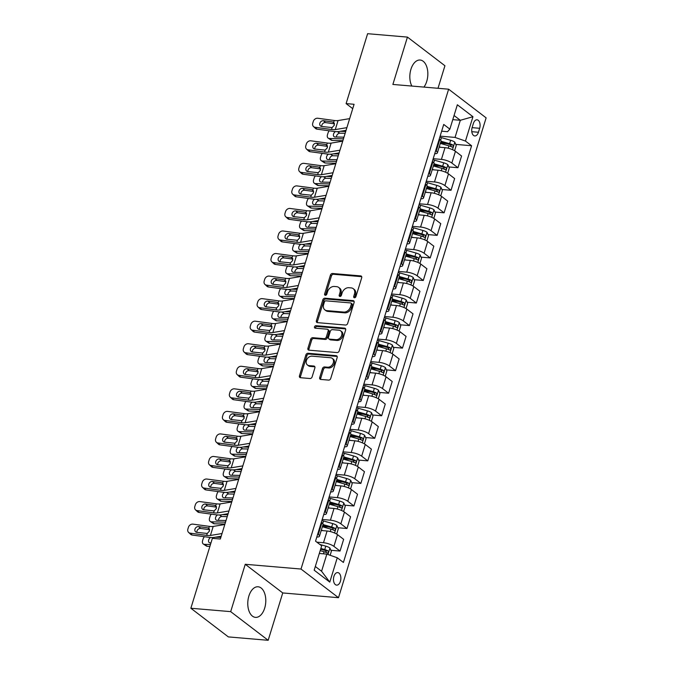 <?xml version="1.0" encoding="UTF-8"?>
<svg xmlns="http://www.w3.org/2000/svg" width="674" height="674" viewBox="0 0 674 674"><rect width="100%" height="100%" fill="white"/><g stroke="black" fill="none" stroke-linecap="round" stroke-linejoin="round"><path stroke-width="1.01" d="M354.431 297.765A1.348 1.028 -52.6 0 0 355.906 296.619L361.694 277.806A1.929 1.474 -52.6 0 0 361.306 276.138A1.929 1.474 -52.6 0 0 360.674 275.902L332.535 273.501A1.929 1.474 -52.6 0 0 330.42 275.135L324.632 293.948A1.348 1.028 -52.6 0 0 326.823 294.142L327.572 291.707A6.184 4.71 -52.6 0 1 334.321 286.467L336.663 286.661A6.184 4.71 -52.6 0 1 338.677 287.419A6.184 4.71 -52.6 0 1 339.923 292.76L339.182 295.195A1.348 1.028 -52.6 0 0 341.364 295.381L342.114 292.946A6.184 4.71 -52.6 0 1 348.862 287.705L351.205 287.908A6.184 4.71 -52.6 0 1 353.218 288.657A6.184 4.71 -52.6 0 1 354.465 293.999L353.724 296.434A1.348 1.028 -52.6 0 0 354.431 297.765M264.688 608.108A15.35 8.947 94.9 0 0 258.091 586.776A15.35 8.947 94.9 0 0 248.883 596.027A15.35 8.947 94.9 0 0 255.48 617.367A15.35 8.947 94.9 0 0 264.688 608.108M423.912 87.089A15.35 8.947 94.9 0 0 426.735 81.369A15.35 8.947 94.9 0 0 420.138 60.028A15.35 8.947 94.9 0 0 410.929 69.287A15.35 8.947 94.9 0 0 411.839 86.061M340.412 581.333A6.293 3.673 94.9 0 0 337.699 572.58A6.293 3.673 94.9 0 0 333.925 576.371A6.293 3.673 94.9 0 0 336.629 585.125A6.293 3.673 94.9 0 0 340.412 581.333M319.703 377.524A1.929 1.474 -52.6 0 0 320.099 379.192A1.929 1.474 -52.6 0 0 320.723 379.428L328.617 380.102A1.929 1.474 -52.6 0 0 330.732 378.468L337.16 357.574A1.929 1.474 -52.6 0 0 336.764 355.906A1.929 1.474 -52.6 0 0 336.141 355.67L307.993 353.269A1.929 1.474 -52.6 0 0 305.886 354.912L299.458 375.806A1.929 1.474 -52.6 0 0 299.846 377.465A1.929 1.474 -52.6 0 0 300.478 377.701L310.015 378.518A1.929 1.474 -52.6 0 0 312.121 376.884L314.876 367.937A1.929 1.474 -52.6 0 0 314.48 366.268A1.929 1.474 -52.6 0 0 313.857 366.033L309.122 365.628A5.165 3.934 -52.6 0 1 307.445 364.996A5.165 3.934 -52.6 0 1 306.83 359.486A5.165 3.934 -52.6 0 1 312.037 356.158L330.563 357.734A5.165 3.934 -52.6 0 1 332.248 358.366A5.165 3.934 -52.6 0 1 332.863 363.884A5.165 3.934 -52.6 0 1 327.657 367.212L324.565 366.951A1.929 1.474 -52.6 0 0 322.458 368.585L319.703 377.524L320.714 378.299A1.929 1.474 -52.6 0 0 320.714 379.428M245.252 564.29L230.685 611.638L190.86 608.251L228.351 636.905L268.176 640.3L282.743 592.943L338.5 597.695L301.008 569.041L245.252 564.29L282.743 592.943M437.999 88.294L444.933 65.749L407.441 37.095L392.875 84.444L448.631 89.195L301.008 569.041M407.441 37.095L367.616 33.7L346.107 103.602L352.729 108.657M190.86 608.251L212.369 538.349L220.331 539.023L354.077 104.285L346.107 103.602M345.56 325.037A1.929 1.474 -52.6 0 0 347.666 323.402L354.094 302.508A1.929 1.474 -52.6 0 0 353.707 300.84A1.929 1.474 -52.6 0 0 353.083 300.604L324.935 298.203A1.929 1.474 -52.6 0 0 322.821 299.837L316.401 320.731A1.929 1.474 -52.6 0 0 316.788 322.399A1.929 1.474 -52.6 0 0 317.412 322.635L345.56 325.037M345.627 330.041L339.199 350.935A1.929 1.474 -52.6 0 1 337.093 352.569L308.945 350.168A1.929 1.474 -52.6 0 1 308.321 349.932A1.929 1.474 -52.6 0 1 307.925 348.264L310.68 339.325A1.929 1.474 -52.6 0 1 312.787 337.691L324.202 338.66A1.929 1.474 -52.6 0 0 326.309 337.025L328.137 331.094A1.929 1.474 -52.6 0 0 327.741 329.426A1.929 1.474 -52.6 0 0 327.117 329.19L315.23 328.179A1.348 1.028 -52.6 0 1 315.996 325.694L344.608 328.137A1.929 1.474 -52.6 0 1 345.24 328.373A1.929 1.474 -52.6 0 1 345.627 330.041M473.375 123.485L472.154 127.453A6.1 3.555 94.9 0 0 474.774 135.937A6.1 3.555 94.9 0 0 478.439 132.256L479.661 128.287A6.1 3.555 94.9 0 0 477.032 119.812A6.1 3.555 94.9 0 0 473.375 123.485M338.5 597.695L486.123 117.857L448.631 89.195M441.655 131.186L447.544 131.691L449.861 129.13L443.728 124.446L315.533 541.155L321.667 545.839L314.177 570.187L329.78 582.117L321.574 571.257L326.848 554.121L319.316 553.48M449.861 129.13L457.351 104.782L472.954 116.703L465.464 141.06L455.043 137.42L440.13 136.148M455.767 144.396L471.598 145.744L465.464 141.06M471.598 145.744L343.403 562.453L337.27 557.769L329.78 582.117M230.685 611.638L268.176 640.3M452.785 119.643L460.317 120.284L454.057 115.498M455.043 137.42L460.317 120.284L472.954 116.703M330.9 550.279L340.041 551.054L333.908 546.37A7.869 2.224 -162.9 0 0 323.486 542.73L316.864 542.166M340.041 551.054L343.647 539.335L337.514 534.642A7.869 2.224 -162.9 0 0 327.092 531.002L321.212 530.505M337.834 527.734L346.975 528.509L340.85 523.824A7.869 2.224 -162.9 0 0 330.42 520.185L322.206 519.477M346.975 528.509L350.581 516.781L344.456 512.097A7.869 2.224 -162.9 0 0 334.026 508.457L328.154 507.952M344.776 505.18L353.917 505.963L347.784 501.271A7.869 2.224 -162.9 0 0 337.362 497.631L329.139 496.932M353.917 505.963L357.523 494.236L351.39 489.551A7.869 2.224 -162.9 0 0 340.968 485.903L335.088 485.406M351.71 482.635L360.851 483.41L354.718 478.725A7.869 2.224 -162.9 0 0 344.296 475.086L336.073 474.386M360.851 483.41L364.457 471.682L358.332 466.998A7.869 2.224 -162.9 0 0 347.902 463.358L342.021 462.853M358.652 460.081L367.785 460.864L361.66 456.172A7.869 2.224 -162.9 0 0 351.23 452.532L343.015 451.833M367.785 460.864L371.399 449.137L365.266 444.452A7.869 2.224 -162.9 0 0 354.836 440.813L348.964 440.307M365.586 437.536L374.727 438.311L368.594 433.626A7.869 2.224 -162.9 0 0 358.172 429.987L349.949 429.287M374.727 438.311L378.333 426.583L372.2 421.899A7.869 2.224 -162.9 0 0 361.778 418.259L355.897 417.762M372.52 414.982L381.661 415.765L375.536 411.081A7.869 2.224 -162.9 0 0 365.106 407.433L356.891 406.734M381.661 415.765L385.267 404.038L379.142 399.353A7.869 2.224 -162.9 0 0 368.712 395.714L362.839 395.208M379.462 392.437L388.603 393.212L382.47 388.527A7.869 2.224 -162.9 0 0 372.04 384.888L363.825 384.188M388.603 393.212L392.209 381.492L386.076 376.8A7.869 2.224 -162.9 0 0 375.654 373.16L369.773 372.663M386.396 369.883L395.537 370.666L389.404 365.982A7.869 2.224 -162.9 0 0 378.982 362.342L370.759 361.635M395.537 370.666L399.143 358.939L393.009 354.254A7.869 2.224 -162.9 0 0 382.588 350.615L376.707 350.109M393.338 347.337L402.471 348.113L396.346 343.428A7.869 2.224 -162.9 0 0 385.916 339.789L377.701 339.089M402.471 348.113L406.077 336.393L399.952 331.709A7.869 2.224 -162.9 0 0 389.521 328.061L383.649 327.564M400.272 324.792L409.413 325.567L403.279 320.883A7.869 2.224 -162.9 0 0 392.858 317.243L384.635 316.544M409.413 325.567L413.019 313.84L406.885 309.155A7.869 2.224 -162.9 0 0 396.464 305.516L390.583 305.01M407.206 302.238L416.347 303.022L410.213 298.329A7.869 2.224 -162.9 0 0 399.792 294.69L391.569 293.99M416.347 303.022L419.953 291.294L413.828 286.61A7.869 2.224 -162.9 0 0 403.397 282.962L397.517 282.465M414.148 279.693L423.28 280.468L417.155 275.784A7.869 2.224 -162.9 0 0 406.725 272.144L398.511 271.445M423.28 280.468L426.895 268.741L420.761 264.056A7.869 2.224 -162.9 0 0 410.34 260.417L404.459 259.92M421.082 257.139L430.223 257.923L424.089 253.239A7.869 2.224 -162.9 0 0 413.668 249.591L405.445 248.891M430.223 257.923L433.829 246.195L427.695 241.511A7.869 2.224 -162.9 0 0 417.273 237.871L411.393 237.366M428.015 234.594L437.156 235.369L431.031 230.685A7.869 2.224 -162.9 0 0 420.601 227.045L412.387 226.346M437.156 235.369L440.762 223.65L434.637 218.957A7.869 2.224 -162.9 0 0 424.207 215.318L418.335 214.821M434.957 212.04L444.099 212.824L437.965 208.14A7.869 2.224 -162.9 0 0 427.543 204.492L419.321 203.792M444.099 212.824L447.704 201.096L441.571 196.412A7.869 2.224 -162.9 0 0 431.149 192.772L425.269 192.267M441.891 189.495L451.032 190.27L444.899 185.586A7.869 2.224 -162.9 0 0 434.477 181.946L426.254 181.247M451.032 190.27L454.638 178.551L448.505 173.858A7.869 2.224 -162.9 0 0 438.083 170.219L432.202 169.722M448.833 166.95L457.966 167.725L451.841 163.041A7.869 2.224 -162.9 0 0 441.411 159.401L433.197 158.693M457.966 167.725L461.572 155.997L455.447 151.313A7.869 2.224 -162.9 0 0 445.017 147.673L439.145 147.168M315.314 566.48L321.574 571.257M440.4 143.09L446.727 143.629M433.458 165.636L439.785 166.175M426.524 188.189L432.851 188.72M419.59 210.735L425.917 211.274M412.648 233.28L418.975 233.819M405.714 255.834L412.041 256.373M398.781 278.379L405.099 278.918M391.838 300.933L398.166 301.472M384.905 323.478L391.232 324.017M377.962 346.032L384.29 346.571M371.029 368.577L377.356 369.116M364.095 391.122L370.422 391.661M357.153 413.676L363.48 414.215M350.219 436.221L356.546 436.76M343.285 458.775L349.604 459.314M336.343 481.32L342.67 481.859M329.409 503.874L335.736 504.413M322.467 526.419L328.794 526.958M320.571 549.394L321.86 549.504M434.73 153.714A7.869 2.224 -162.9 0 0 437.384 152.88L440.99 141.161A7.869 2.224 -162.9 0 0 439.844 139.383L439.271 138.945M437.384 152.88A7.869 2.224 -162.9 0 0 436.238 151.111L435.665 150.673M427.788 176.259A7.869 2.224 -162.9 0 0 430.45 175.434L434.056 163.706A7.869 2.224 -162.9 0 0 432.902 161.937L432.329 161.499M430.45 175.434A7.869 2.224 -162.9 0 0 429.296 173.656L428.723 173.226M420.854 198.805A7.869 2.224 -162.9 0 0 423.508 197.979L427.122 186.251A7.869 2.224 -162.9 0 0 425.968 184.482L425.395 184.044M423.508 197.979A7.869 2.224 -162.9 0 0 422.362 196.21L421.789 195.772M413.92 221.358A7.869 2.224 -162.9 0 0 416.574 220.533L420.18 208.805A7.869 2.224 -162.9 0 0 419.034 207.036L418.461 206.598M416.574 220.533A7.869 2.224 -162.9 0 0 415.42 218.755L414.855 218.317M406.978 243.904A7.869 2.224 -162.9 0 0 409.64 243.078L413.246 231.351A7.869 2.224 -162.9 0 0 412.092 229.581L411.519 229.143M409.64 243.078A7.869 2.224 -162.9 0 0 408.486 241.309L407.913 240.871M400.044 266.457A7.869 2.224 -162.9 0 0 402.698 265.623L406.304 253.904A7.869 2.224 -162.9 0 0 405.158 252.127L404.585 251.697M402.698 265.623A7.869 2.224 -162.9 0 0 401.552 263.854L400.979 263.416M393.111 289.003A7.869 2.224 -162.9 0 0 395.764 288.177L399.37 276.45A7.869 2.224 -162.9 0 0 398.216 274.68L397.652 274.242M395.764 288.177A7.869 2.224 -162.9 0 0 394.61 286.408L394.037 285.97M386.168 311.557A7.869 2.224 -162.9 0 0 388.831 310.722L392.437 299.003A7.869 2.224 -162.9 0 0 391.282 297.226L390.709 296.787M388.831 310.722A7.869 2.224 -162.9 0 0 387.676 308.953L387.103 308.515M379.235 334.102A7.869 2.224 -162.9 0 0 381.888 333.276L385.494 321.549A7.869 2.224 -162.9 0 0 384.349 319.779L383.776 319.341M381.888 333.276A7.869 2.224 -162.9 0 0 380.734 331.507L380.17 331.069M372.292 356.656A7.869 2.224 -162.9 0 0 374.955 355.821L378.561 344.094A7.869 2.224 -162.9 0 0 377.406 342.325L376.833 341.887M374.955 355.821A7.869 2.224 -162.9 0 0 373.8 354.052L373.228 353.614M365.359 379.201A7.869 2.224 -162.9 0 0 368.012 378.375L371.627 366.648A7.869 2.224 -162.9 0 0 370.473 364.878L369.9 364.44M368.012 378.375A7.869 2.224 -162.9 0 0 366.867 376.598L366.294 376.168M358.425 401.746A7.869 2.224 -162.9 0 0 361.079 400.92L364.685 389.193A7.869 2.224 -162.9 0 0 363.53 387.424L362.966 386.986M361.079 400.92A7.869 2.224 -162.9 0 0 359.924 399.151L359.36 398.713M351.483 424.3A7.869 2.224 -162.9 0 0 354.145 423.474L357.751 411.747A7.869 2.224 -162.9 0 0 356.597 409.977L356.024 409.539M354.145 423.474A7.869 2.224 -162.9 0 0 352.991 421.697L352.418 421.258M344.549 446.845A7.869 2.224 -162.9 0 0 347.203 446.019L350.809 434.292A7.869 2.224 -162.9 0 0 349.663 432.523L349.09 432.085M347.203 446.019A7.869 2.224 -162.9 0 0 346.057 444.25L345.484 443.812M337.607 469.399A7.869 2.224 -162.9 0 0 340.269 468.565L343.875 456.846A7.869 2.224 -162.9 0 0 342.721 455.068L342.156 454.638M340.269 468.565A7.869 2.224 -162.9 0 0 339.115 466.796L338.542 466.357M330.673 491.944A7.869 2.224 -162.9 0 0 333.327 491.119L336.941 479.391A7.869 2.224 -162.9 0 0 335.787 477.622L335.214 477.184M333.327 491.119A7.869 2.224 -162.9 0 0 332.181 489.349L331.608 488.911M323.739 514.498A7.869 2.224 -162.9 0 0 326.393 513.664L329.999 501.945A7.869 2.224 -162.9 0 0 328.853 500.167L328.28 499.729M326.393 513.664A7.869 2.224 -162.9 0 0 325.239 511.895L324.674 511.456M316.797 537.043A7.869 2.224 -162.9 0 0 319.459 536.218L323.065 524.49A7.869 2.224 -162.9 0 0 321.911 522.721L321.338 522.283M319.459 536.218A7.869 2.224 -162.9 0 0 318.305 534.44L317.732 534.01M326.848 554.121L337.27 557.769M354.676 297.756A1.348 1.028 -52.6 0 1 354.735 297.209L355.484 294.774A6.184 4.71 -52.6 0 0 354.229 289.432L353.218 288.657M338.677 287.419L339.688 288.194A6.184 4.71 -52.6 0 1 340.943 293.535L340.193 295.97A1.348 1.028 -52.6 0 0 340.134 296.518M360.674 275.902L361.694 276.677L333.546 274.276A1.929 1.474 -52.6 0 0 331.44 275.91L325.652 294.723A1.348 1.028 -52.6 0 0 325.593 295.279M353.083 300.604L354.094 301.379L325.946 298.978A1.929 1.474 -52.6 0 0 323.84 300.612L317.412 321.506A1.929 1.474 -52.6 0 0 317.412 322.635M351.306 304.269A1.348 1.028 -52.6 0 0 350.598 302.929L325.887 300.831A1.348 1.028 -52.6 0 0 324.413 301.977L323.621 304.538A6.184 4.71 -52.6 0 0 324.876 309.88A6.184 4.71 -52.6 0 0 326.882 310.638L343.774 312.07A6.184 4.71 -52.6 0 0 350.522 306.83L351.306 304.269L352.325 305.044A1.348 1.028 -52.6 0 0 352.047 303.873L351.036 303.098M324.876 309.88L325.887 310.655A6.184 4.71 -52.6 0 0 327.901 311.405L326.882 310.638M352.325 305.044L351.533 307.605A6.184 4.71 -52.6 0 1 344.785 312.846L327.901 311.405M327.741 329.426L328.76 330.201A1.929 1.474 -52.6 0 1 329.148 331.869L327.32 337.8A1.929 1.474 -52.6 0 1 325.213 339.435L313.798 338.466A1.929 1.474 -52.6 0 0 311.691 340.1L308.936 349.039A1.929 1.474 -52.6 0 0 308.936 350.168M344.608 328.137L345.619 328.912A1.929 1.474 -52.6 0 0 345.619 328.912L317.007 326.469A1.348 1.028 -52.6 0 0 315.474 328.196M336.048 339.671A5.165 3.934 -52.6 0 0 341.255 336.343A5.165 3.934 -52.6 0 0 340.64 330.833A5.165 3.934 -52.6 0 0 338.963 330.201L332.434 329.645A1.929 1.474 -52.6 0 0 330.319 331.279L328.499 337.211A1.929 1.474 -52.6 0 0 328.887 338.879A1.929 1.474 -52.6 0 0 329.519 339.115L336.048 339.671L337.059 340.446A5.165 3.934 -52.6 0 0 342.266 337.118A5.165 3.934 -52.6 0 0 341.651 331.6L340.64 330.833M328.887 338.879L329.906 339.654A1.929 1.474 -52.6 0 0 330.53 339.89L329.519 339.115M337.059 340.446L330.53 339.89M332.248 358.366L333.259 359.141A5.165 3.934 -52.6 0 1 333.874 364.659A5.165 3.934 -52.6 0 1 328.668 367.987L325.576 367.726A1.929 1.474 -52.6 0 0 323.469 369.36L320.714 378.299M307.445 364.996L308.456 365.771A5.165 3.934 -52.6 0 0 310.133 366.403L309.122 365.628M313.857 366.033L314.868 366.808A1.929 1.474 -52.6 0 0 314.868 366.808L310.133 366.403M336.141 355.67L337.152 356.445A1.929 1.474 -52.6 0 0 337.152 356.445L309.004 354.044A1.929 1.474 -52.6 0 0 306.897 355.678L300.469 376.572A1.929 1.474 -52.6 0 0 300.469 377.701M454.605 150.74L456.231 145.458L454.756 142.104A5.215 1.474 -162.9 0 0 450.662 140.268L441.436 137.631A15.055 4.263 -162.9 0 0 439.81 137.201M441.04 147.336L439.246 146.822M343.445 138.844A14.761 4.179 -162.9 0 0 343.293 138.844L329.257 138.473L332.274 140.445A3.934 2.688 123.1 0 1 331.237 140.133L328.221 138.17A3.934 2.688 -56.9 0 0 329.257 138.473M342.864 140.714L332.274 140.445M440.307 143.393L448.943 145.854A5.215 1.474 17.1 0 1 452.086 147.101C453.349 146.999 453.568 146.275 452.751 144.935A5.215 1.474 -162.9 0 0 449.609 143.697L440.973 141.228M440.754 141.928L449.575 144.438A2.654 0.75 17.1 0 1 450.459 144.742L451.167 146.157M328.221 138.17A3.934 2.688 -56.9 0 1 327.463 134.792L328.019 132.989A3.934 2.688 -56.9 0 1 329.291 130.815M343.293 138.844L343.807 137.167L334.995 136.99A3.151 2.148 123.1 0 1 334.161 136.738A3.151 2.148 123.1 0 1 333.554 134.042A3.151 2.148 123.1 0 1 335.458 131.59M340.311 131.312L345.551 131.497L345.897 130.377M345.147 133.317L339.78 133.182A3.151 2.148 -56.9 0 0 336.57 136.005A3.151 2.148 -56.9 0 0 336.402 137.024M346.891 127.647L335.281 129.585A9.84 2.789 17.1 0 1 331.532 129.509L315.053 127.276L317.066 129.155A3.934 3.26 133 0 1 315.491 128.422L313.477 126.543A3.934 3.26 -47 0 0 315.053 127.276M346.057 130.352L339.174 131.497A14.761 4.179 17.1 0 1 333.546 131.388L317.066 129.155M349.663 118.624L338.062 120.562A9.84 2.789 17.1 0 1 334.304 120.494L317.825 118.253A3.934 3.26 -47 0 0 313.3 121.396L312.744 123.207A3.934 3.26 -47 0 0 313.477 126.543M334.304 123.207L332.535 121.943L333.706 122.432L334.338 125.145L332.13 127.571L321.692 126.485A3.151 2.612 133 0 1 320.436 125.903A3.151 2.612 133 0 1 319.855 123.232A3.151 2.612 133 0 1 323.469 120.713L325.483 122.592L334.464 123.814M325.483 122.592A3.151 2.612 -47 0 0 321.869 125.103A3.151 2.612 -47 0 0 321.768 126.493M332.535 121.943L323.469 120.713M333.605 122.365L334.304 120.494M447.671 173.294L449.297 168.011L447.822 164.658A5.215 1.474 -162.9 0 0 443.728 162.813L434.503 160.185A15.055 4.263 -162.9 0 0 432.868 159.746M434.107 169.882L432.312 169.368M336.503 161.398A14.761 4.179 -162.9 0 0 336.351 161.389L322.324 161.027L325.34 162.99A3.934 2.688 123.1 0 1 324.295 162.678L321.287 160.715A3.934 2.688 -56.9 0 0 322.324 161.027M335.93 163.26L325.34 162.99M433.365 165.947L442.001 168.407A5.215 1.474 17.1 0 1 445.143 169.646C446.407 169.545 446.635 168.829 445.809 167.481A5.215 1.474 -162.9 0 0 442.666 166.242L434.031 163.782M433.82 164.473L442.633 166.983A2.654 0.75 17.1 0 1 443.517 167.287L444.233 168.702M321.287 160.715A3.934 2.688 -56.9 0 1 320.529 157.345L321.085 155.542A3.934 2.688 -56.9 0 1 322.357 153.36M336.351 161.389L336.865 159.713L328.053 159.536A3.151 2.148 123.1 0 1 327.227 159.291A3.151 2.148 123.1 0 1 326.62 156.595A3.151 2.148 123.1 0 1 328.516 154.144M333.377 153.857L338.609 154.043L338.955 152.922M338.205 155.871L332.846 155.728A3.151 2.148 -56.9 0 0 329.628 158.559A3.151 2.148 -56.9 0 0 329.468 159.578M440.737 195.839L442.355 190.557L440.889 187.203A5.215 1.474 -162.9 0 0 436.786 185.367L427.56 182.73A15.055 4.263 -162.9 0 0 425.934 182.3M427.164 192.427L425.378 191.922M329.569 183.943A14.761 4.179 -162.9 0 0 329.418 183.935L315.39 183.572L318.398 185.535A3.934 2.688 123.1 0 1 317.361 185.232L314.345 183.261A3.934 2.688 -56.9 0 0 315.39 183.572M328.996 185.813L318.398 185.535M426.431 188.493L435.067 190.953A5.215 1.474 17.1 0 1 438.21 192.2C439.473 192.098 439.692 191.374 438.875 190.034A5.215 1.474 -162.9 0 0 435.733 188.787L427.097 186.327M426.886 187.018L435.699 189.537A2.654 0.75 17.1 0 1 436.584 189.841L437.291 191.256M314.345 183.261A3.934 2.688 -56.9 0 1 313.587 179.891L314.143 178.088A3.934 2.688 -56.9 0 1 315.415 175.914M329.418 183.935L329.931 182.266L321.119 182.09A3.151 2.148 123.1 0 1 320.285 181.837A3.151 2.148 123.1 0 1 319.678 179.141A3.151 2.148 123.1 0 1 321.582 176.689M326.435 176.403L331.675 176.596L332.021 175.476M331.271 178.416L325.904 178.281A3.151 2.148 -56.9 0 0 322.694 181.104A3.151 2.148 -56.9 0 0 322.534 182.123M433.795 218.393L435.421 213.102L433.946 209.749A5.215 1.474 -162.9 0 0 429.852 207.912L420.627 205.284A15.055 4.263 -162.9 0 0 419.001 204.845M420.231 214.981L418.436 214.467M322.635 206.488A14.761 4.179 -162.9 0 0 322.475 206.488L308.448 206.126L311.464 208.089A3.934 2.688 123.1 0 1 310.419 207.777L307.411 205.814A3.934 2.688 -56.9 0 0 308.448 206.126M322.054 208.359L311.464 208.089M419.489 211.038L428.133 213.506A5.215 1.474 17.1 0 1 431.276 214.745C432.539 214.644 432.759 213.928 431.941 212.58A5.215 1.474 -162.9 0 0 428.799 211.341L420.163 208.881M419.944 209.572L428.757 212.083A2.654 0.75 17.1 0 1 429.65 212.386L430.357 213.801M307.411 205.814A3.934 2.688 -56.9 0 1 306.653 202.444L307.209 200.641A3.934 2.688 -56.9 0 1 308.481 198.459M322.475 206.488L322.989 204.812L314.185 204.635A3.151 2.148 123.1 0 1 313.351 204.391A3.151 2.148 123.1 0 1 312.744 201.686A3.151 2.148 123.1 0 1 314.64 199.234M319.501 198.956L324.742 199.142L325.079 198.021M324.329 200.97L318.971 200.827A3.151 2.148 -56.9 0 0 315.761 203.649A3.151 2.148 -56.9 0 0 315.592 204.669M339.949 150.192L328.348 152.13A9.84 2.789 17.1 0 1 324.59 152.063L308.111 149.822L310.124 151.701A3.934 3.26 133 0 1 308.549 150.976L306.535 149.097A3.934 3.26 -47 0 0 308.111 149.822M339.123 152.897L332.24 154.051A14.761 4.179 17.1 0 1 326.604 153.942L310.124 151.701M342.729 141.178L331.119 143.115A9.84 2.789 17.1 0 1 327.37 143.04L310.891 140.807A3.934 3.26 -47 0 0 306.358 143.95L305.811 145.752A3.934 3.26 -47 0 0 306.535 149.097M327.362 145.752L325.601 144.489L326.772 144.986L327.404 147.699L325.188 150.117L314.758 149.038A3.151 2.612 133 0 1 313.503 148.448A3.151 2.612 133 0 1 312.913 145.778A3.151 2.612 133 0 1 316.536 143.259L318.549 145.137L327.53 146.359M318.549 145.137A3.151 2.612 -47 0 0 314.927 147.657A3.151 2.612 -47 0 0 314.825 149.047M325.601 144.489L316.536 143.259M326.671 144.91L327.37 143.04M333.015 172.746L321.405 174.684A9.84 2.789 17.1 0 1 317.656 174.608L301.177 172.375L303.19 174.254A3.934 3.26 133 0 1 301.615 173.521L299.601 171.643A3.934 3.26 -47 0 0 301.177 172.375M332.181 175.451L325.298 176.596A14.761 4.179 17.1 0 1 319.67 176.487L303.19 174.254M335.787 163.723L324.186 165.661A9.84 2.789 17.1 0 1 320.428 165.593L303.949 163.352A3.934 3.26 -47 0 0 299.424 166.495L298.868 168.298A3.934 3.26 -47 0 0 299.601 171.643M320.428 168.306L318.659 167.042L319.83 167.531L320.462 170.244L318.254 172.67L307.824 171.584A3.151 2.612 133 0 1 306.56 171.002A3.151 2.612 133 0 1 305.979 168.323A3.151 2.612 133 0 1 309.593 165.812L311.615 167.691L320.597 168.913M311.615 167.691A3.151 2.612 -47 0 0 307.993 170.202A3.151 2.612 -47 0 0 307.892 171.592M318.659 167.042L309.593 165.812M319.737 167.455L320.428 165.593M326.081 195.292L314.472 197.229A9.84 2.789 17.1 0 1 310.722 197.162L294.235 194.921L296.248 196.8A3.934 3.26 133 0 1 294.681 196.067L292.668 194.188A3.934 3.26 -47 0 0 294.235 194.921M325.247 197.996L318.364 199.142A14.761 4.179 17.1 0 1 312.736 199.041L296.248 196.8M328.853 186.277L317.243 188.215A9.84 2.789 17.1 0 1 313.494 188.139L297.015 185.906A3.934 3.26 -47 0 0 292.491 189.049L291.935 190.852A3.934 3.26 -47 0 0 292.668 194.188M313.486 190.852L311.725 189.588L312.896 190.085L313.528 192.789L311.312 195.216L300.882 194.129A3.151 2.612 133 0 1 299.627 193.548A3.151 2.612 133 0 1 299.037 190.877A3.151 2.612 133 0 1 302.66 188.358L304.673 190.237L313.654 191.458M304.673 190.237A3.151 2.612 -47 0 0 301.051 192.756A3.151 2.612 -47 0 0 300.958 194.146M311.725 189.588L302.66 188.358M312.795 190.009L313.494 188.139M426.861 240.938L428.487 235.656L427.013 232.303A5.215 1.474 -162.9 0 0 422.91 230.457L413.684 227.829A15.055 4.263 -162.9 0 0 412.058 227.391M413.288 237.526L411.502 237.021M315.693 229.042A14.761 4.179 -162.9 0 0 315.542 229.034L301.514 228.671L304.522 230.634A3.934 2.688 123.1 0 1 303.485 230.323L300.478 228.36A3.934 2.688 -56.9 0 0 301.514 228.671M315.12 230.912L304.522 230.634M412.555 233.592L421.191 236.052A5.215 1.474 17.1 0 1 424.334 237.299C425.597 237.197 425.825 236.473 424.999 235.133A5.215 1.474 -162.9 0 0 421.857 233.886L413.221 231.426M413.01 232.117L421.823 234.636A2.654 0.75 17.1 0 1 422.708 234.94L423.424 236.347M300.478 228.36A3.934 2.688 -56.9 0 1 299.719 224.99L300.267 223.187A3.934 2.688 -56.9 0 1 301.548 221.013M315.542 229.034L316.055 227.365L307.243 227.189A3.151 2.148 123.1 0 1 306.417 226.936A3.151 2.148 123.1 0 1 305.811 224.24A3.151 2.148 123.1 0 1 307.706 221.788M312.567 221.502L317.799 221.687L318.145 220.575M317.395 223.515L312.037 223.372A3.151 2.148 -56.9 0 0 308.818 226.203A3.151 2.148 -56.9 0 0 308.658 227.222M319.139 217.845L307.538 219.783A9.84 2.789 17.1 0 1 303.78 219.707L287.301 217.475L289.315 219.353A3.934 3.26 133 0 1 287.739 218.62L285.725 216.742A3.934 3.26 -47 0 0 287.301 217.475M318.305 220.541L311.43 221.695A14.761 4.179 17.1 0 1 305.794 221.586L289.315 219.353M321.919 208.822L310.31 210.76A9.84 2.789 17.1 0 1 306.552 210.684L290.073 208.451A3.934 3.26 -47 0 0 285.549 211.594L284.992 213.397A3.934 3.26 -47 0 0 285.725 216.742M306.552 213.405L304.791 212.142L305.962 212.63L306.594 215.343L304.378 217.761L293.948 216.683A3.151 2.612 133 0 1 292.685 216.101A3.151 2.612 133 0 1 292.103 213.422A3.151 2.612 133 0 1 295.726 210.911L297.739 212.79L306.721 214.003M297.739 212.79A3.151 2.612 -47 0 0 294.117 215.301A3.151 2.612 -47 0 0 294.016 216.691M304.791 212.142L295.726 210.911M305.861 212.554L306.552 210.684M419.919 263.492L421.545 258.201L420.079 254.848A5.215 1.474 -162.9 0 0 415.976 253.011L406.751 250.383A15.055 4.263 -162.9 0 0 405.125 249.944M406.355 260.08L404.569 259.566M308.759 251.587A14.761 4.179 -162.9 0 0 308.608 251.587L294.58 251.225L297.588 253.188A3.934 2.688 123.1 0 1 296.552 252.876L293.535 250.913A3.934 2.688 -56.9 0 0 294.58 251.225M308.187 253.458L297.588 253.188M405.622 256.137L414.257 258.605A5.215 1.474 17.1 0 1 417.4 259.844C418.664 259.743 418.883 259.018 418.065 257.679A5.215 1.474 -162.9 0 0 414.923 256.44L406.287 253.972M406.068 254.671L414.889 257.182A2.654 0.75 17.1 0 1 415.774 257.485L416.481 258.9M293.535 250.913A3.934 2.688 -56.9 0 1 292.777 247.535L293.333 245.732A3.934 2.688 -56.9 0 1 294.605 243.558M308.608 251.587L309.122 249.911L300.309 249.734A3.151 2.148 123.1 0 1 299.475 249.49A3.151 2.148 123.1 0 1 298.868 246.785A3.151 2.148 123.1 0 1 300.773 244.333M305.625 244.055L310.866 244.241L311.211 243.12M310.461 246.061L305.095 245.926A3.151 2.148 -56.9 0 0 301.885 248.748A3.151 2.148 -56.9 0 0 301.716 249.768M412.985 286.037L414.611 280.755L413.137 277.402A5.215 1.474 -162.9 0 0 409.042 275.556L399.817 272.928A15.055 4.263 -162.9 0 0 398.182 272.49M399.421 282.625L397.626 282.12M301.826 274.141A14.761 4.179 -162.9 0 0 301.666 274.133L287.638 273.77L290.654 275.733A3.934 2.688 123.1 0 1 289.609 275.422L286.602 273.459A3.934 2.688 -56.9 0 0 287.638 273.77M301.244 276.011L290.654 275.733M398.679 278.691L407.315 281.151A5.215 1.474 17.1 0 1 410.466 282.398C411.721 282.288 411.949 281.572 411.132 280.232A5.215 1.474 -162.9 0 0 407.981 278.985L399.345 276.525M399.134 277.216L407.947 279.735A2.654 0.75 17.1 0 1 408.832 280.03L409.548 281.446M286.602 273.459A3.934 2.688 -56.9 0 1 285.843 270.089L286.399 268.286A3.934 2.688 -56.9 0 1 287.672 266.104M301.666 274.133L302.179 272.456L293.367 272.279A3.151 2.148 123.1 0 1 292.541 272.035A3.151 2.148 123.1 0 1 291.935 269.339A3.151 2.148 123.1 0 1 293.83 266.887M298.692 266.601L303.923 266.786L304.269 265.674M303.519 268.614L298.161 268.471A3.151 2.148 -56.9 0 0 294.942 271.302A3.151 2.148 -56.9 0 0 294.782 272.321M406.051 308.582L407.677 303.3L406.203 299.947A5.215 1.474 -162.9 0 0 402.1 298.11L392.875 295.482A15.055 4.263 -162.9 0 0 391.249 295.043M392.479 305.179L390.693 304.665M294.883 296.686A14.761 4.179 -162.9 0 0 294.732 296.686L280.704 296.324L283.712 298.287A3.934 2.688 123.1 0 1 282.676 297.975L279.659 296.012A3.934 2.688 -56.9 0 0 280.704 296.324M294.311 298.557L283.712 298.287M391.746 301.236L400.381 303.704A5.215 1.474 17.1 0 1 403.524 304.943C404.788 304.842 405.007 304.117 404.189 302.778A5.215 1.474 -162.9 0 0 401.047 301.539L392.411 299.071M392.201 299.77L401.013 302.281A2.654 0.75 17.1 0 1 401.898 302.584L402.605 303.999M279.659 296.012A3.934 2.688 -56.9 0 1 278.901 292.634L279.457 290.831A3.934 2.688 -56.9 0 1 280.729 288.657M294.732 296.686L295.246 295.01L286.433 294.833A3.151 2.148 123.1 0 1 285.599 294.58A3.151 2.148 123.1 0 1 284.992 291.884A3.151 2.148 123.1 0 1 286.897 289.432M291.758 289.154L296.99 289.34L297.335 288.219M296.585 291.16L291.219 291.025A3.151 2.148 -56.9 0 0 288.009 293.847A3.151 2.148 -56.9 0 0 287.849 294.867M399.109 331.136L400.735 325.854L399.261 322.501A5.215 1.474 -162.9 0 0 395.166 320.656L385.941 318.027A15.055 4.263 -162.9 0 0 384.315 317.589M385.545 327.724L383.75 327.21M287.95 319.24A14.761 4.179 -162.9 0 0 287.79 319.232L273.762 318.869L276.778 320.832A3.934 2.688 123.1 0 1 275.742 320.521L272.726 318.558A3.934 2.688 -56.9 0 0 273.762 318.869M287.368 321.11L276.778 320.832M384.812 323.79L393.447 326.25A5.215 1.474 17.1 0 1 396.59 327.488C397.854 327.387 398.073 326.671 397.256 325.323A5.215 1.474 -162.9 0 0 394.113 324.084L385.477 321.624M385.258 322.315L394.079 324.826A2.654 0.75 17.1 0 1 394.964 325.129L395.672 326.545M272.726 318.558A3.934 2.688 -56.9 0 1 271.967 315.188L272.523 313.385A3.934 2.688 -56.9 0 1 273.796 311.203M287.79 319.232L288.312 317.555L279.499 317.378A3.151 2.148 123.1 0 1 278.665 317.134A3.151 2.148 123.1 0 1 278.059 314.438A3.151 2.148 123.1 0 1 279.963 311.986M284.816 311.7L290.056 311.885L290.401 310.765M289.651 313.713L284.285 313.57A3.151 2.148 -56.9 0 0 281.075 316.401A3.151 2.148 -56.9 0 0 280.906 317.42M392.175 353.682L393.801 348.399L392.327 345.046A5.215 1.474 -162.9 0 0 388.224 343.209L378.999 340.572A15.055 4.263 -162.9 0 0 377.373 340.143M378.611 350.278L376.817 349.764M281.007 341.785A14.761 4.179 -162.9 0 0 280.856 341.777L266.828 341.415L269.844 343.378A3.934 2.688 123.1 0 1 268.8 343.074L265.792 341.111A3.934 2.688 -56.9 0 0 266.828 341.415M280.435 343.656L269.844 343.378M377.87 346.335L386.505 348.795A5.215 1.474 17.1 0 1 389.648 350.042C390.912 349.941 391.139 349.216 390.313 347.877A5.215 1.474 -162.9 0 0 387.171 346.63L378.535 344.17M378.325 344.869L387.137 347.38A2.654 0.75 17.1 0 1 388.022 347.683L388.738 349.098M265.792 341.111A3.934 2.688 -56.9 0 1 265.034 337.733L265.59 335.93A3.934 2.688 -56.9 0 1 266.862 333.756M280.856 341.777L281.37 340.109L272.557 339.932A3.151 2.148 123.1 0 1 271.732 339.679A3.151 2.148 123.1 0 1 271.125 336.983A3.151 2.148 123.1 0 1 273.021 334.531M277.882 334.245L283.114 334.439L283.459 333.318M282.709 336.259L277.351 336.124A3.151 2.148 -56.9 0 0 274.133 338.946A3.151 2.148 -56.9 0 0 273.973 339.966M312.205 240.391L300.596 242.328A9.84 2.789 17.1 0 1 296.846 242.261L280.367 240.02L282.381 241.899A3.934 3.26 133 0 1 280.805 241.166L278.792 239.287A3.934 3.26 -47 0 0 280.367 240.02M311.371 243.095L304.488 244.241A14.761 4.179 17.1 0 1 298.86 244.131L282.381 241.899M314.977 231.367L303.376 233.305A9.84 2.789 17.1 0 1 299.618 233.238L283.139 230.997A3.934 3.26 -47 0 0 278.615 234.148L278.059 235.951A3.934 3.26 -47 0 0 278.792 239.287M299.618 235.951L297.849 234.687L299.02 235.184L299.652 237.888L297.445 240.315L287.014 239.228A3.151 2.612 133 0 1 285.751 238.647A3.151 2.612 133 0 1 285.169 235.976A3.151 2.612 133 0 1 288.784 233.457L290.797 235.336L299.787 236.557M290.797 235.336A3.151 2.612 -47 0 0 287.183 237.855A3.151 2.612 -47 0 0 287.082 239.236M297.849 234.687L288.784 233.457M298.927 235.108L299.618 233.238M305.263 262.936L293.662 264.874A9.84 2.789 17.1 0 1 289.904 264.806L273.425 262.565L275.439 264.444A3.934 3.26 133 0 1 273.863 263.719L271.849 261.841A3.934 3.26 -47 0 0 273.425 262.565M304.437 265.64L297.554 266.794A14.761 4.179 17.1 0 1 291.918 266.685L275.439 264.444M308.043 253.921L296.434 255.859A9.84 2.789 17.1 0 1 292.685 255.783L276.205 253.55A3.934 3.26 -47 0 0 271.681 256.693L271.125 258.496A3.934 3.26 -47 0 0 271.849 261.841M292.676 258.504L290.915 257.241L292.086 257.729L292.718 260.442L290.502 262.86L280.072 261.782A3.151 2.612 133 0 1 278.817 261.192A3.151 2.612 133 0 1 278.227 258.521A3.151 2.612 133 0 1 281.85 256.01L283.864 257.889L292.845 259.102M283.864 257.889A3.151 2.612 -47 0 0 280.241 260.4A3.151 2.612 -47 0 0 280.148 261.79M290.915 257.241L281.85 256.01M291.985 257.653L292.685 255.783M298.329 285.49L286.728 287.427A9.84 2.789 17.1 0 1 282.97 287.351L266.491 285.119L268.505 286.998A3.934 3.26 133 0 1 266.929 286.265L264.916 284.386A3.934 3.26 -47 0 0 266.491 285.119M297.495 288.194L290.612 289.34A14.761 4.179 17.1 0 1 284.984 289.23L268.505 286.998M301.101 276.466L289.5 278.404A9.84 2.789 17.1 0 1 285.742 278.337L269.263 276.096A3.934 3.26 -47 0 0 264.739 279.238L264.183 281.05A3.934 3.26 -47 0 0 264.916 284.386M285.742 281.05L283.973 279.786L285.144 280.274L285.776 282.987L283.569 285.414L273.139 284.327A3.151 2.612 133 0 1 271.875 283.746A3.151 2.612 133 0 1 271.293 281.075A3.151 2.612 133 0 1 274.916 278.556L276.93 280.435L285.911 281.656M276.93 280.435A3.151 2.612 -47 0 0 273.307 282.954A3.151 2.612 -47 0 0 273.206 284.335M283.973 279.786L274.916 278.556M285.051 280.207L285.742 278.337M291.395 308.035L279.786 309.973A9.84 2.789 17.1 0 1 276.037 309.905L259.557 307.664L261.571 309.543A3.934 3.26 133 0 1 259.996 308.818L257.982 306.94A3.934 3.26 -47 0 0 259.557 307.664M290.561 310.739L283.678 311.894A14.761 4.179 17.1 0 1 278.05 311.784L261.571 309.543M294.167 299.02L282.566 300.958A9.84 2.789 17.1 0 1 278.809 300.882L262.329 298.649A3.934 3.26 -47 0 0 257.805 301.792L257.249 303.595A3.934 3.26 -47 0 0 257.982 306.94M278.8 303.595L277.039 302.34L278.21 302.828L278.842 305.541L276.635 307.959L266.196 306.881A3.151 2.612 133 0 1 264.941 306.291A3.151 2.612 133 0 1 264.36 303.62A3.151 2.612 133 0 1 267.974 301.101L269.988 302.98L278.969 304.201M269.988 302.98A3.151 2.612 -47 0 0 266.373 305.499A3.151 2.612 -47 0 0 266.272 306.889M277.039 302.34L267.974 301.101M278.109 302.752L278.809 300.882M284.453 330.589L272.852 332.526A9.84 2.789 17.1 0 1 269.094 332.451L252.615 330.218L254.629 332.097A3.934 3.26 133 0 1 253.053 331.364L251.04 329.485A3.934 3.26 -47 0 0 252.615 330.218M283.628 333.293L276.744 334.439A14.761 4.179 17.1 0 1 271.108 334.329L254.629 332.097M287.234 321.565L275.624 323.503A9.84 2.789 17.1 0 1 271.875 323.436L255.387 321.195A3.934 3.26 -47 0 0 250.863 324.337L250.315 326.14A3.934 3.26 -47 0 0 251.04 329.485M271.866 326.149L270.106 324.885L271.277 325.373L271.908 328.086L269.693 330.513L259.263 329.426A3.151 2.612 133 0 1 257.999 328.845A3.151 2.612 133 0 1 257.417 326.165A3.151 2.612 133 0 1 261.04 323.655L263.054 325.534L272.035 326.755M263.054 325.534A3.151 2.612 -47 0 0 259.431 328.044A3.151 2.612 -47 0 0 259.33 329.434M270.106 324.885L261.04 323.655M271.175 325.306L271.875 323.436M385.233 376.235L386.859 370.944L385.393 367.591A5.215 1.474 -162.9 0 0 381.29 365.755L372.065 363.126A15.055 4.263 -162.9 0 0 370.439 362.688M371.669 372.823L369.883 372.309M274.074 364.331A14.761 4.179 -162.9 0 0 273.922 364.331L259.894 363.968L262.902 365.931A3.934 2.688 123.1 0 1 261.866 365.62L258.85 363.657A3.934 2.688 -56.9 0 0 259.894 363.968M273.501 366.201L262.902 365.931M370.936 368.889L379.572 371.349A5.215 1.474 17.1 0 1 382.714 372.587C383.978 372.486 384.197 371.77 383.38 370.422A5.215 1.474 -162.9 0 0 380.237 369.183L371.601 366.723M371.391 367.414L380.203 369.925A2.654 0.75 17.1 0 1 381.088 370.228L381.796 371.644M258.85 363.657A3.934 2.688 -56.9 0 1 258.091 360.287L258.648 358.484A3.934 2.688 -56.9 0 1 259.92 356.302M273.922 364.331L274.436 362.654L265.623 362.477A3.151 2.148 123.1 0 1 264.789 362.233A3.151 2.148 123.1 0 1 264.183 359.528A3.151 2.148 123.1 0 1 266.087 357.085M270.94 356.799L276.18 356.984L276.525 355.864M275.776 358.812L270.409 358.669A3.151 2.148 -56.9 0 0 267.199 361.5A3.151 2.148 -56.9 0 0 267.03 362.519M277.519 353.134L265.91 355.072A9.84 2.789 17.1 0 1 262.161 355.004L245.681 352.763L247.695 354.642A3.934 3.26 133 0 1 246.12 353.917L244.106 352.039A3.934 3.26 -47 0 0 245.681 352.763M276.685 355.838L269.802 356.984A14.761 4.179 17.1 0 1 264.174 356.883L247.695 354.642M280.291 344.119L268.69 346.057A9.84 2.789 17.1 0 1 264.933 345.981L248.453 343.748A3.934 3.26 -47 0 0 243.929 346.891L243.373 348.694A3.934 3.26 -47 0 0 244.106 352.039M264.933 348.694L263.163 347.43L264.334 347.927L264.966 350.64L262.759 353.058L252.329 351.98A3.151 2.612 133 0 1 251.065 351.39A3.151 2.612 133 0 1 250.484 348.719A3.151 2.612 133 0 1 254.098 346.2L256.112 348.079L265.101 349.301M256.112 348.079A3.151 2.612 -47 0 0 252.497 350.598A3.151 2.612 -47 0 0 252.396 351.988M263.163 347.43L254.098 346.2M264.242 347.851L264.933 345.981M378.299 398.781L379.925 393.498L378.451 390.145A5.215 1.474 -162.9 0 0 374.356 388.308L365.131 385.671A15.055 4.263 -162.9 0 0 363.505 385.242M364.735 395.368L362.941 394.863M267.14 386.884A14.761 4.179 -162.9 0 0 266.98 386.876L252.952 386.514L255.968 388.477A3.934 2.688 123.1 0 1 254.924 388.165L251.916 386.202A3.934 2.688 -56.9 0 0 252.952 386.514M266.559 388.755L255.968 388.477M363.994 391.434L372.638 393.894A5.215 1.474 17.1 0 1 375.78 395.141C377.044 395.04 377.263 394.315 376.446 392.976A5.215 1.474 -162.9 0 0 373.303 391.729L364.659 389.269M364.449 389.96L373.261 392.479A2.654 0.75 17.1 0 1 374.154 392.782L374.862 394.197M251.916 386.202A3.934 2.688 -56.9 0 1 251.158 382.832L251.714 381.029A3.934 2.688 -56.9 0 1 252.986 378.855M266.98 386.876L267.494 385.208L258.69 385.031A3.151 2.148 123.1 0 1 257.856 384.778A3.151 2.148 123.1 0 1 257.249 382.082A3.151 2.148 123.1 0 1 259.145 379.631M264.006 379.344L269.246 379.529L269.583 378.417M268.833 381.358L263.475 381.223A3.151 2.148 -56.9 0 0 260.265 384.045A3.151 2.148 -56.9 0 0 260.097 385.065M270.586 375.688L258.976 377.625A9.84 2.789 17.1 0 1 255.219 377.55L238.739 375.317L240.753 377.196A3.934 3.26 133 0 1 239.186 376.463L237.164 374.584A3.934 3.26 -47 0 0 238.739 375.317M269.752 378.384L262.868 379.538A14.761 4.179 17.1 0 1 257.241 379.428L240.753 377.196M273.358 366.664L261.748 368.602A9.84 2.789 17.1 0 1 257.999 368.535L241.519 366.294A3.934 3.26 -47 0 0 236.995 369.436L236.439 371.239A3.934 3.26 -47 0 0 237.164 374.584M257.99 371.248L256.23 369.984L257.401 370.473L258.032 373.185L255.817 375.603L245.387 374.525A3.151 2.612 133 0 1 244.131 373.944A3.151 2.612 133 0 1 243.541 371.264A3.151 2.612 133 0 1 247.164 368.754L249.178 370.633L258.159 371.846M249.178 370.633A3.151 2.612 -47 0 0 245.555 373.143A3.151 2.612 -47 0 0 245.462 374.533M256.23 369.984L247.164 368.754M257.299 370.397L257.999 368.535M371.366 421.334L372.992 416.043L371.517 412.69A5.215 1.474 -162.9 0 0 367.414 410.854L358.189 408.225A15.055 4.263 -162.9 0 0 356.563 407.787M357.793 417.922L356.007 417.408M260.198 409.43A14.761 4.179 -162.9 0 0 260.046 409.43L246.018 409.067L249.026 411.03A3.934 2.688 123.1 0 1 247.99 410.719L244.982 408.756A3.934 2.688 -56.9 0 0 246.018 409.067M259.625 411.3L249.026 411.03M357.06 413.979L365.696 416.448A5.215 1.474 17.1 0 1 368.838 417.686C370.102 417.585 370.329 416.861 369.504 415.521A5.215 1.474 -162.9 0 0 366.361 414.283L357.726 411.814M357.515 412.513L366.327 415.024A2.654 0.75 17.1 0 1 367.212 415.327L367.928 416.743M244.982 408.756A3.934 2.688 -56.9 0 1 244.224 405.386L244.772 403.574A3.934 2.688 -56.9 0 1 246.052 401.401M260.046 409.43L260.56 407.753L251.747 407.576A3.151 2.148 123.1 0 1 250.922 407.332A3.151 2.148 123.1 0 1 250.315 404.627A3.151 2.148 123.1 0 1 252.211 402.176M257.072 401.898L262.304 402.083L262.649 400.963M261.9 403.903L256.541 403.768A3.151 2.148 -56.9 0 0 253.323 406.591A3.151 2.148 -56.9 0 0 253.163 407.61M263.644 398.233L252.042 400.171A9.84 2.789 17.1 0 1 248.285 400.103L231.805 397.862L233.819 399.741A3.934 3.26 133 0 1 232.244 399.008L230.23 397.129A3.934 3.26 -47 0 0 231.805 397.862M262.809 400.937L255.926 402.083A14.761 4.179 17.1 0 1 250.298 401.982L233.819 399.741M266.424 389.21L254.814 391.156A9.84 2.789 17.1 0 1 251.057 391.08L234.577 388.839A3.934 3.26 -47 0 0 230.053 391.99L229.497 393.793A3.934 3.26 -47 0 0 230.23 397.129M251.057 393.793L249.296 392.529L250.458 393.026L251.09 395.731L248.883 398.157L238.453 397.07A3.151 2.612 133 0 1 237.189 396.489A3.151 2.612 133 0 1 236.608 393.818A3.151 2.612 133 0 1 240.23 391.299L242.244 393.178L251.225 394.4M242.244 393.178A3.151 2.612 -47 0 0 238.621 395.697A3.151 2.612 -47 0 0 238.52 397.087M249.296 392.529L240.23 391.299M250.366 392.95L251.057 391.08M364.423 443.88L366.049 438.597L364.583 435.244A5.215 1.474 -162.9 0 0 360.48 433.399L351.255 430.77A15.055 4.263 -162.9 0 0 349.629 430.332M350.859 440.467L349.073 439.962M253.264 431.983A14.761 4.179 -162.9 0 0 253.112 431.975L239.076 431.613L242.092 433.576A3.934 2.688 123.1 0 1 241.056 433.264L238.04 431.301A3.934 2.688 -56.9 0 0 239.076 431.613M252.691 433.854L242.092 433.576M350.126 436.533L358.762 438.993A5.215 1.474 17.1 0 1 361.904 440.24C363.168 440.139 363.387 439.414 362.57 438.075A5.215 1.474 -162.9 0 0 359.427 436.828L350.792 434.368M350.573 435.059L359.394 437.578A2.654 0.75 17.1 0 1 360.278 437.873L360.986 439.288M238.04 431.301A3.934 2.688 -56.9 0 1 237.282 427.931L237.838 426.128A3.934 2.688 -56.9 0 1 239.11 423.946M253.112 431.975L253.626 430.307L244.814 430.13A3.151 2.148 123.1 0 1 243.98 429.877A3.151 2.148 123.1 0 1 243.373 427.181A3.151 2.148 123.1 0 1 245.277 424.73M250.13 424.443L255.37 424.628L255.716 423.516M254.966 426.457L249.599 426.313A3.151 2.148 -56.9 0 0 246.389 429.144A3.151 2.148 -56.9 0 0 246.221 430.164M256.71 420.778L245.1 422.724A9.84 2.789 17.1 0 1 241.351 422.649L224.872 420.408L226.885 422.286A3.934 3.26 133 0 1 225.31 421.562L223.296 419.683A3.934 3.26 -47 0 0 224.872 420.408M255.876 423.483L248.992 424.637A14.761 4.179 17.1 0 1 243.365 424.527L226.885 422.286M259.482 411.763L247.88 413.701A9.84 2.789 17.1 0 1 244.123 413.625L227.643 411.393A3.934 3.26 -47 0 0 223.119 414.535L222.563 416.338A3.934 3.26 -47 0 0 223.296 419.683M244.123 416.347L242.354 415.083L243.525 415.572L244.157 418.284L241.949 420.702L231.511 419.624A3.151 2.612 133 0 1 230.255 419.043A3.151 2.612 133 0 1 229.674 416.363A3.151 2.612 133 0 1 233.288 413.853L235.302 415.732L244.291 416.945M235.302 415.732A3.151 2.612 -47 0 0 231.688 418.242A3.151 2.612 -47 0 0 231.586 419.632M242.354 415.083L233.288 413.853M243.432 415.496L244.123 413.625M357.49 466.433L359.116 461.142L357.641 457.789A5.215 1.474 -162.9 0 0 353.547 455.953L344.321 453.324A15.055 4.263 -162.9 0 0 342.687 452.886M343.925 463.021L342.131 462.507M246.322 454.529A14.761 4.179 -162.9 0 0 246.17 454.529L232.142 454.166L235.159 456.13A3.934 2.688 123.1 0 1 234.114 455.818L231.106 453.855A3.934 2.688 -56.9 0 0 232.142 454.166M245.749 456.399L235.159 456.13M343.184 459.078L351.82 461.547A5.215 1.474 17.1 0 1 354.962 462.785C356.226 462.684 356.453 461.96 355.636 460.62A5.215 1.474 -162.9 0 0 352.485 459.382L343.85 456.913M343.639 457.612L352.451 460.123A2.654 0.75 17.1 0 1 353.336 460.426L354.052 461.842M231.106 453.855A3.934 2.688 -56.9 0 1 230.348 450.476L230.904 448.673A3.934 2.688 -56.9 0 1 232.176 446.5M246.17 454.529L246.684 452.852L237.871 452.675A3.151 2.148 123.1 0 1 237.046 452.423A3.151 2.148 123.1 0 1 236.439 449.726A3.151 2.148 123.1 0 1 238.335 447.275M243.196 446.997L248.428 447.182L248.773 446.062M248.024 449.002L242.665 448.867A3.151 2.148 -56.9 0 0 239.447 451.69A3.151 2.148 -56.9 0 0 239.287 452.709M249.768 443.332L238.166 445.27A9.84 2.789 17.1 0 1 234.409 445.194L217.929 442.961L219.943 444.84A3.934 3.26 133 0 1 218.368 444.107L216.354 442.228A3.934 3.26 -47 0 0 217.929 442.961M248.942 446.036L242.059 447.182A14.761 4.179 17.1 0 1 236.422 447.073L219.943 444.84M252.548 434.309L240.938 436.246A9.84 2.789 17.1 0 1 237.189 436.179L220.71 433.938A3.934 3.26 -47 0 0 216.177 437.089L215.629 438.892A3.934 3.26 -47 0 0 216.354 442.228M237.181 438.892L235.42 437.628L236.591 438.125L237.223 440.83L235.007 443.256L224.577 442.169A3.151 2.612 133 0 1 223.321 441.588A3.151 2.612 133 0 1 222.732 438.917A3.151 2.612 133 0 1 226.354 436.398L228.368 438.277L237.349 439.499M228.368 438.277A3.151 2.612 -47 0 0 224.745 440.796A3.151 2.612 -47 0 0 224.653 442.178M235.42 437.628L226.354 436.398M236.49 438.049L237.189 436.179M350.556 488.979L352.182 483.696L350.707 480.343A5.215 1.474 -162.9 0 0 346.604 478.498L337.379 475.869A15.055 4.263 -162.9 0 0 335.753 475.431M336.983 485.566L335.197 485.061M239.388 477.082A14.761 4.179 -162.9 0 0 239.236 477.074L225.209 476.712L228.216 478.675A3.934 2.688 123.1 0 1 227.18 478.363L224.164 476.4A3.934 2.688 -56.9 0 0 225.209 476.712M238.815 478.953L228.216 478.675M336.25 481.632L344.886 484.092A5.215 1.474 17.1 0 1 348.028 485.331C349.292 485.229 349.511 484.513 348.694 483.174A5.215 1.474 -162.9 0 0 345.551 481.927L336.916 479.467M336.705 480.158L345.518 482.677A2.654 0.75 17.1 0 1 346.402 482.972L347.11 484.387M224.164 476.4A3.934 2.688 -56.9 0 1 223.406 473.03L223.962 471.227A3.934 2.688 -56.9 0 1 225.234 469.045M239.236 477.074L239.75 475.397L230.938 475.221A3.151 2.148 123.1 0 1 230.104 474.976A3.151 2.148 123.1 0 1 229.497 472.28A3.151 2.148 123.1 0 1 231.401 469.829M236.254 469.542L241.494 469.727L241.84 468.607M241.09 471.556L235.723 471.412A3.151 2.148 -56.9 0 0 232.513 474.243A3.151 2.148 -56.9 0 0 232.353 475.263M242.834 465.877L231.233 467.815A9.84 2.789 17.1 0 1 227.475 467.748L210.996 465.507L213.009 467.385A3.934 3.26 133 0 1 211.434 466.661L209.42 464.782A3.934 3.26 -47 0 0 210.996 465.507M242 468.582L235.116 469.736A14.761 4.179 17.1 0 1 229.489 469.626L213.009 467.385M245.606 456.862L234.004 458.8A9.84 2.789 17.1 0 1 230.247 458.724L213.768 456.492A3.934 3.26 -47 0 0 209.243 459.634L208.687 461.437A3.934 3.26 -47 0 0 209.42 464.782M230.247 461.437L228.478 460.182L229.649 460.671L230.281 463.383L228.073 465.801L217.643 464.723A3.151 2.612 133 0 1 216.379 464.133A3.151 2.612 133 0 1 215.798 461.463A3.151 2.612 133 0 1 219.421 458.952L221.434 460.822L230.415 462.044M221.434 460.822A3.151 2.612 -47 0 0 217.812 463.341A3.151 2.612 -47 0 0 217.71 464.731M228.478 460.182L219.421 458.952M229.556 460.595L230.247 458.724M235.9 488.431L224.29 490.369A9.84 2.789 17.1 0 1 220.541 490.293L204.053 488.06L206.076 489.939A3.934 3.26 133 0 1 204.5 489.206L202.486 487.327A3.934 3.26 -47 0 0 204.053 488.06M235.066 491.135L228.183 492.281A14.761 4.179 17.1 0 1 222.555 492.172L206.076 489.939M238.672 479.408L227.062 481.346A9.84 2.789 17.1 0 1 223.313 481.278L206.834 479.037A3.934 3.26 -47 0 0 202.31 482.18L201.753 483.991A3.934 3.26 -47 0 0 202.486 487.327M223.305 483.991L221.544 482.727L222.715 483.216L223.347 485.929L221.139 488.355L210.701 487.268A3.151 2.612 133 0 1 209.446 486.687A3.151 2.612 133 0 1 208.856 484.016A3.151 2.612 133 0 1 212.478 481.497L214.492 483.376L223.473 484.598M214.492 483.376A3.151 2.612 -47 0 0 210.878 485.887A3.151 2.612 -47 0 0 210.777 487.277M221.544 482.727L212.478 481.497M222.614 483.148L223.313 481.278M343.614 511.524L345.24 506.241L343.765 502.888A5.215 1.474 -162.9 0 0 339.671 501.052L330.445 498.415A15.055 4.263 -162.9 0 0 328.819 497.985M330.049 508.12L328.255 507.606M232.454 499.628A14.761 4.179 -162.9 0 0 232.294 499.628L218.266 499.257L221.283 501.229A3.934 2.688 123.1 0 1 220.246 500.917L217.23 498.954A3.934 2.688 -56.9 0 0 218.266 499.257M231.873 501.498L221.283 501.229M329.316 504.177L337.952 506.637A5.215 1.474 17.1 0 1 341.095 507.884C342.358 507.783 342.577 507.059 341.76 505.719A5.215 1.474 -162.9 0 0 338.618 504.481L329.982 502.012M329.763 502.711L338.584 505.222A2.654 0.75 17.1 0 1 339.469 505.525L340.176 506.941M217.23 498.954A3.934 2.688 -56.9 0 1 216.472 495.575L217.028 493.772A3.934 2.688 -56.9 0 1 218.3 491.599M232.294 499.628L232.816 497.951L224.004 497.774A3.151 2.148 123.1 0 1 223.17 497.522A3.151 2.148 123.1 0 1 222.563 494.826A3.151 2.148 123.1 0 1 224.467 492.374M229.32 492.096L234.56 492.281L234.906 491.161M234.148 494.101L228.789 493.966A3.151 2.148 -56.9 0 0 225.579 496.789A3.151 2.148 -56.9 0 0 225.411 497.808M336.68 534.078L338.306 528.795L336.832 525.442A5.215 1.474 -162.9 0 0 332.729 523.597L323.503 520.968A15.055 4.263 -162.9 0 0 321.877 520.53M323.107 530.665L321.321 530.152M225.512 522.182A14.761 4.179 -162.9 0 0 225.36 522.173L211.333 521.811L214.349 523.774A3.934 2.688 123.1 0 1 213.304 523.462L210.296 521.499A3.934 2.688 -56.9 0 0 211.333 521.811M224.939 524.043L214.349 523.774M322.374 526.731L331.01 529.191A5.215 1.474 17.1 0 1 334.152 530.43C335.416 530.328 335.644 529.612 334.818 528.264A5.215 1.474 -162.9 0 0 331.675 527.026L323.04 524.566M322.829 525.257L331.642 527.767A2.654 0.75 17.1 0 1 332.526 528.071L333.242 529.486M210.296 521.499A3.934 2.688 -56.9 0 1 209.538 518.129L210.094 516.326A3.934 2.688 -56.9 0 1 211.366 514.144M225.36 522.173L225.874 520.496L217.062 520.32A3.151 2.148 123.1 0 1 216.236 520.075A3.151 2.148 123.1 0 1 215.629 517.379A3.151 2.148 123.1 0 1 217.525 514.928M222.386 514.641L227.618 514.826L227.964 513.706M227.214 516.655L221.856 516.511A3.151 2.148 -56.9 0 0 218.637 519.342A3.151 2.148 -56.9 0 0 218.477 520.362M228.958 510.976L217.357 512.914A9.84 2.789 17.1 0 1 213.599 512.847L197.12 510.606L199.133 512.484A3.934 3.26 133 0 1 197.558 511.76L195.544 509.881A3.934 3.26 -47 0 0 197.12 510.606M228.132 513.681L221.249 514.835A14.761 4.179 17.1 0 1 215.613 514.725L199.133 512.484M231.738 501.962L220.128 503.899A9.84 2.789 17.1 0 1 216.379 503.823L199.892 501.591A3.934 3.26 -47 0 0 195.367 504.733L194.811 506.536A3.934 3.26 -47 0 0 195.544 509.881M216.371 506.536L214.61 505.273L215.781 505.77L216.413 508.482L214.197 510.9L203.767 509.822A3.151 2.612 133 0 1 202.503 509.232A3.151 2.612 133 0 1 201.922 506.562A3.151 2.612 133 0 1 205.545 504.042L207.558 505.921L216.539 507.143M207.558 505.921A3.151 2.612 -47 0 0 203.936 508.44A3.151 2.612 -47 0 0 203.834 509.83M214.61 505.273L205.545 504.042M215.68 505.694L216.379 503.823M330.159 555.283L331.364 551.34L329.898 547.987A5.215 1.474 -162.9 0 0 325.795 546.151L319.855 544.457M210.465 544.516L204.399 544.356L207.407 546.319A3.934 2.688 123.1 0 1 206.37 546.016L203.354 544.044A3.934 2.688 -56.9 0 0 204.399 544.356M209.892 546.387L207.407 546.319M320.192 550.633L324.076 551.736A5.215 1.474 17.1 0 1 327.219 552.983C328.482 552.882 328.701 552.158 327.884 550.818A5.215 1.474 -162.9 0 0 324.742 549.571L320.858 548.467M320.647 549.158L324.708 550.321A2.654 0.75 17.1 0 1 325.593 550.624L326.3 552.04M203.354 544.044A3.934 2.688 -56.9 0 1 202.596 540.674L203.152 538.871A3.934 2.688 -56.9 0 1 204.424 536.698M210.591 537.473A3.151 2.148 123.1 0 0 208.687 539.925A3.151 2.148 123.1 0 0 209.294 542.621A3.151 2.148 123.1 0 0 210.128 542.873L210.97 542.89M215.444 537.186L220.684 537.38L221.03 536.26M222.024 533.53L210.414 535.468A9.84 2.789 17.1 0 1 206.665 535.392L190.186 533.159L192.2 535.038A3.934 3.26 133 0 1 190.624 534.305L188.61 532.426A3.934 3.26 -47 0 0 190.186 533.159M221.19 536.234L214.307 537.38A14.761 4.179 17.1 0 1 208.679 537.271L192.2 535.038M224.796 524.507L213.195 526.445A9.84 2.789 17.1 0 1 209.437 526.377L192.958 524.136A3.934 3.26 -47 0 0 188.434 527.279L187.877 529.082A3.934 3.26 -47 0 0 188.61 532.426M209.437 529.09L207.668 527.826L208.839 528.315L209.471 531.028L207.263 533.454L196.833 532.367A3.151 2.612 133 0 1 195.57 531.786A3.151 2.612 133 0 1 194.988 529.107A3.151 2.612 133 0 1 198.603 526.596L200.616 528.475L209.606 529.697M200.616 528.475A3.151 2.612 -47 0 0 197.002 530.986A3.151 2.612 -47 0 0 196.901 532.376M207.668 527.826L198.603 526.596M208.746 528.239L209.437 526.377M323.486 542.73L327.092 531.002M330.42 520.185L334.026 508.457M337.362 497.631L340.968 485.903M344.296 475.086L347.902 463.358M351.23 452.532L354.836 440.813M358.172 429.987L361.778 418.259M365.106 407.433L368.712 395.714M372.04 384.888L375.654 373.16M378.982 362.342L382.588 350.615M385.916 339.789L389.521 328.061M392.858 317.243L396.464 305.516M399.792 294.69L403.397 282.962M406.725 272.144L410.34 260.417M413.668 249.591L417.273 237.871M420.601 227.045L424.207 215.318M427.543 204.492L431.149 192.772M434.477 181.946L438.083 170.219M441.411 159.401L445.017 147.673M436.238 151.111L439.844 139.383M451.841 163.041L455.447 151.313M444.899 185.586L448.505 173.858M429.296 173.656L432.902 161.937M437.965 208.14L441.571 196.412M422.362 196.21L425.968 184.482M431.031 230.685L434.637 218.957M415.42 218.755L419.034 207.036M424.089 253.239L427.695 241.511M408.486 241.309L412.092 229.581M417.155 275.784L420.761 264.056M401.552 263.854L405.158 252.127M410.213 298.329L413.828 286.61M394.61 286.408L398.216 274.68M403.279 320.883L406.885 309.155M387.676 308.953L391.282 297.226M396.346 343.428L399.952 331.709M380.734 331.507L384.349 319.779M389.404 365.982L393.009 354.254M373.8 354.052L377.406 342.325M382.47 388.527L386.076 376.8M366.867 376.598L370.473 364.878M375.536 411.081L379.142 399.353M359.924 399.151L363.53 387.424M368.594 433.626L372.2 421.899M352.991 421.697L356.597 409.977M361.66 456.172L365.266 444.452M346.057 444.25L349.663 432.523M354.718 478.725L358.332 466.998M339.115 466.796L342.721 455.068M347.784 501.271L351.39 489.551M332.181 489.349L335.787 477.622M340.85 523.824L344.456 512.097M325.239 511.895L328.853 500.167M333.908 546.37L337.514 534.642M318.305 534.44L321.911 522.721M472.095 127.647L479.661 128.287M471.792 131.691L478.439 132.256M355.484 294.774L354.465 293.999M340.193 295.97L339.182 295.195M340.943 293.535L339.923 292.76M325.652 294.723L324.632 293.948M331.44 275.91L330.42 275.135M333.546 274.276L332.535 273.501M354.735 297.209L353.724 296.434M317.412 321.506L316.401 320.731M323.84 300.612L322.821 299.837M325.946 298.978L324.935 298.203M344.785 312.846L343.774 312.07M351.533 307.605L350.522 306.83M308.936 349.039L307.925 348.264M311.691 340.1L310.68 339.325M313.798 338.466L312.787 337.691M325.213 339.435L324.202 338.66M327.32 337.8L326.309 337.025M329.148 331.869L328.137 331.094M317.007 326.469L315.996 325.694M323.469 369.36L322.458 368.585M325.576 367.726L324.565 366.951M328.668 367.987L327.657 367.212M300.469 376.572L299.458 375.806M306.897 355.678L305.886 354.912M309.004 354.044L307.993 353.269M452.498 149.662L454.798 142.189M440.661 140.15L441.436 137.631M449.609 143.697L450.662 140.268M448.21 148.221L448.943 145.854M337.43 131.649L339.78 133.182M345.602 131.826L345.122 131.43M450.459 144.742L452.751 144.935M332.13 127.571L331.532 129.509M338.062 120.562L335.281 129.585M445.565 172.207L447.865 164.742M433.727 162.704L434.503 160.185M442.666 166.242L443.728 162.813M441.276 170.766L442.001 168.407M330.496 154.194L332.846 155.728M338.668 154.371L338.188 153.984M443.517 167.287L445.809 167.481M438.622 194.761L440.922 187.288M426.785 185.249L427.56 182.73M435.733 188.787L436.786 185.367M434.342 193.32L435.067 190.953M323.554 176.748L325.904 178.281M331.726 176.925L331.254 176.529M436.584 189.841L438.875 190.034M431.689 217.306L433.989 209.833M419.851 207.803L420.627 205.284M428.799 211.341L429.852 207.912M427.4 215.865L428.133 213.506M316.62 199.293L318.971 200.827M324.792 199.47L324.312 199.083M429.65 212.386L431.941 212.58M325.188 150.117L324.59 152.063M331.119 143.115L328.348 152.13M318.254 172.67L317.656 174.608M324.186 165.661L321.405 174.684M311.312 195.216L310.722 197.162M317.243 188.215L314.472 197.229M424.755 239.86L427.046 232.387M412.909 230.348L413.684 227.829M421.857 233.886L422.91 230.457M420.466 238.419L421.191 236.052M309.686 221.847L312.037 223.372M317.858 222.024L317.378 221.628M422.708 234.94L424.999 235.133M304.378 217.761L303.78 219.707M310.31 210.76L307.538 219.783M417.813 262.405L420.113 254.932M405.975 252.902L406.751 250.383M414.923 256.44L415.976 253.011M413.524 260.964L414.257 258.605M302.744 244.392L305.095 245.926M310.916 244.569L310.444 244.173M415.774 257.485L418.065 257.679M410.879 284.959L413.179 277.486M399.042 275.447L399.817 272.928M407.981 278.985L409.042 275.556M406.591 283.518L407.315 281.151M295.81 266.946L298.161 268.471M303.982 267.115L303.502 266.727M408.832 280.03L411.132 280.232M403.937 307.504L406.237 300.031M392.099 297.992L392.875 295.482M401.047 301.539L402.1 298.11M399.657 306.063L400.381 303.704M288.876 289.491L291.219 291.025M297.04 289.668L296.568 289.272M401.898 302.584L404.189 302.778M397.003 330.058L399.303 322.585M385.166 320.546L385.941 318.027M394.113 324.084L395.166 320.656M392.715 328.609L393.447 326.25M281.934 312.037L284.285 313.57M290.106 312.214L289.626 311.826M394.964 325.129L397.256 325.323M390.069 352.603L392.369 345.13M378.232 343.091L378.999 340.572M387.171 346.63L388.224 343.209M385.781 351.162L386.505 348.795M275 334.59L277.351 336.124M283.173 334.767L282.692 334.371M388.022 347.683L390.313 347.877M297.445 240.315L296.846 242.261M303.376 233.305L300.596 242.328M290.502 262.86L289.904 264.806M296.434 255.859L293.662 264.874M283.569 285.414L282.97 287.351M289.5 278.404L286.728 287.427M276.635 307.959L276.037 309.905M282.566 300.958L279.786 309.973M269.693 330.513L269.094 332.451M275.624 323.503L272.852 332.526M383.127 375.148L385.427 367.675M371.29 365.645L372.065 363.126M380.237 369.183L381.29 365.755M378.847 373.708L379.572 371.349M268.058 357.136L270.409 358.669M276.23 357.313L275.759 356.925M381.088 370.228L383.38 370.422M262.759 353.058L262.161 355.004M268.69 346.057L265.91 355.072M376.193 397.702L378.493 390.229M364.356 388.19L365.131 385.671M373.303 391.729L374.356 388.308M371.905 396.261L372.638 393.894M261.124 379.689L263.475 381.223M269.297 379.866L268.816 379.47M374.154 392.782L376.446 392.976M255.817 375.603L255.219 377.55M261.748 368.602L258.976 377.625M369.259 420.247L371.551 412.774M357.414 410.744L358.189 408.225M366.361 414.283L367.414 410.854M364.971 418.807L365.696 416.448M254.191 402.235L256.541 403.768M262.363 402.412L261.883 402.024M367.212 415.327L369.504 415.521M248.883 398.157L248.285 400.103M254.814 391.156L252.042 400.171M362.317 442.801L364.617 435.328M350.48 433.289L351.255 430.77M359.427 436.828L360.48 433.399M358.029 441.36L358.762 438.993M247.248 424.788L249.599 426.313M255.421 424.965L254.949 424.569M360.278 437.873L362.57 438.075M241.949 420.702L241.351 422.649M247.88 413.701L245.1 422.724M355.383 465.346L357.683 457.873M343.546 455.843L344.321 453.324M352.485 459.382L353.547 455.953M351.095 463.906L351.82 461.547M240.315 447.334L242.665 448.867M248.487 447.511L248.007 447.115M353.336 460.426L355.636 460.62M235.007 443.256L234.409 445.194M240.938 436.246L238.166 445.27M348.441 487.9L350.741 480.427M336.604 478.388L337.379 475.869M345.551 481.927L346.604 478.498M344.161 486.459L344.886 484.092M233.373 469.879L235.723 471.412M241.545 470.056L241.073 469.668M346.402 482.972L348.694 483.174M228.073 465.801L227.475 467.748M234.004 458.8L231.233 467.815M221.139 488.355L220.541 490.293M227.062 481.346L224.29 490.369M341.507 510.445L343.807 502.973M329.67 500.934L330.445 498.415M338.618 504.481L339.671 501.052M337.219 509.005L337.952 506.637M226.439 492.433L228.789 493.966M234.611 492.61L234.131 492.214M339.469 505.525L341.76 505.719M334.574 532.991L336.865 525.526M322.728 523.487L323.503 520.968M331.675 527.026L332.729 523.597M330.285 531.55L331.01 529.191M219.505 514.978L221.856 516.511M227.677 515.155L227.197 514.768M332.526 528.071L334.818 528.264M214.197 510.9L213.599 512.847M220.128 503.899L217.357 512.914M327.952 554.508L329.931 548.072M324.742 549.571L325.795 546.151M323.427 553.834L324.076 551.736M212.563 537.532L214.037 538.492M220.735 537.709L220.263 537.313M325.593 550.624L327.884 550.818M207.263 533.454L206.665 535.392M213.195 526.445L210.414 535.468"/></g></svg>
